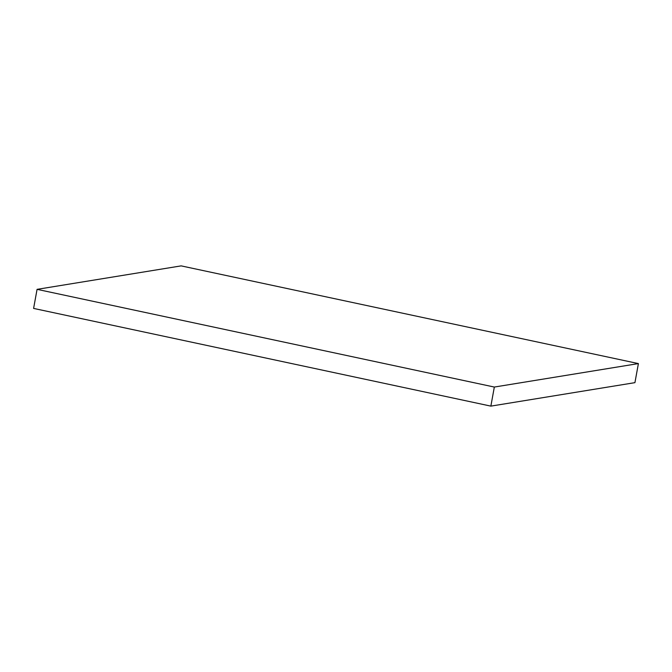 <?xml version="1.0" encoding="UTF-8"?>
<svg xmlns="http://www.w3.org/2000/svg" width="672" height="672" viewBox="0 0 672 672"><rect width="100%" height="100%" fill="white"/><g stroke="black" fill="none" stroke-linecap="round" stroke-linejoin="round"><path stroke-width="1.01" d="M37.069 289.346L33.6 308.414L490.862 406.123L634.931 382.654L638.4 363.586L181.138 265.877L37.069 289.346L494.332 387.055L490.862 406.123M494.332 387.055L638.4 363.586"/></g></svg>

